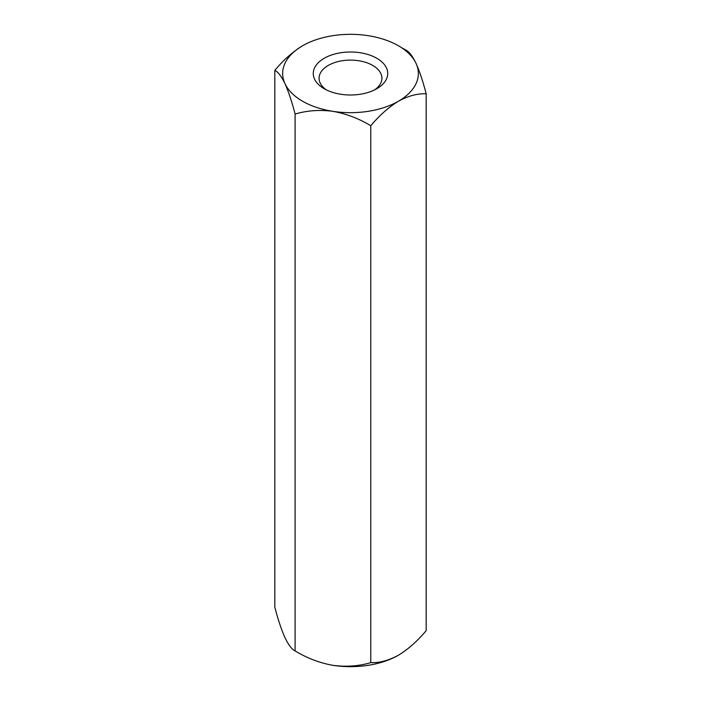 <?xml version="1.0" encoding="UTF-8"?>
<svg xmlns="http://www.w3.org/2000/svg" width="701" height="701" viewBox="0 0 701 701"><rect width="100%" height="100%" fill="white"/><g stroke="black" fill="none" stroke-linecap="round" stroke-linejoin="round"><path stroke-width="1.05" d="M401.191 47.466L405.897 50.086C409.06 51.532 412.433 55.957 416.035 63.362C419.601 71.362 422.983 81.5 426.182 93.776L426.182 630.637C417.507 641.012 408.28 649.196 398.475 655.198C388.696 660.5 379.46 662.98 370.776 662.62C359 666.152 346.39 667.063 332.94 665.337C319.647 662.953 307.038 658.143 295.103 650.914C291.94 649.468 288.567 645.043 284.965 637.638C281.399 629.638 278.017 619.5 274.818 607.224L274.818 70.363C278.017 71.87 281.399 76.295 284.965 83.638A67.848 39.177 0 0 0 332.94 111.336C319.647 109.61 307.038 110.513 295.103 114.053L295.103 650.914M295.103 114.053C291.94 101.899 288.567 91.761 284.965 83.638A67.848 39.177 0 0 1 302.525 45.802C292.738 51.795 283.502 59.979 274.818 70.363M426.182 93.776C417.507 93.417 408.28 95.888 398.475 101.198C388.696 107.192 379.46 115.385 370.776 125.759C359 118.583 346.39 113.772 332.94 111.336A67.848 39.177 0 0 0 398.475 101.198A67.848 39.177 0 0 0 416.035 63.362A67.848 39.177 0 0 0 368.06 35.663A67.848 39.177 0 0 0 302.525 45.802M370.776 125.759L370.776 662.62M374.606 89.894A31.422 18.138 0 0 0 381.922 78.249A31.422 18.138 0 0 0 362.522 61.486A31.422 18.138 0 0 0 328.278 65.421A31.422 18.138 0 0 0 319.078 78.249A31.422 18.138 0 0 0 326.394 89.894M376.831 88.703A37.241 21.503 180 0 1 324.169 88.703A37.241 21.503 180 0 1 324.169 58.297A37.241 21.503 180 0 1 376.831 58.297A37.241 21.503 180 0 1 376.831 88.703L376.831 88.703M332.94 665.337A67.848 39.177 0 0 0 398.475 655.198"/></g></svg>
